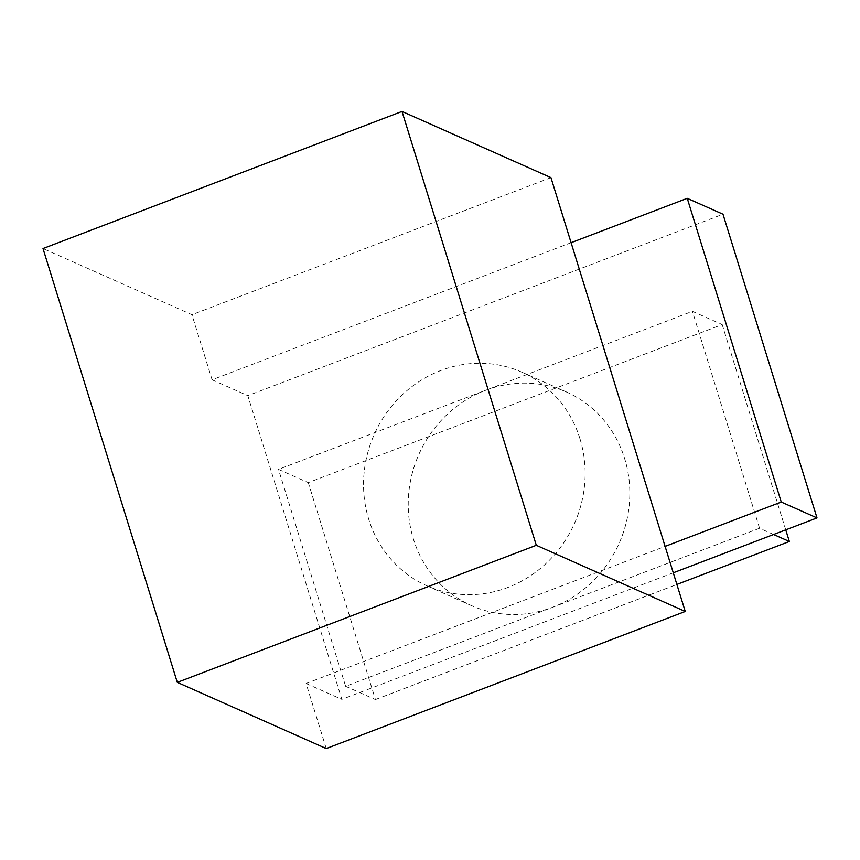 <?xml version="1.0" encoding="UTF-8"?>
<svg xmlns="http://www.w3.org/2000/svg" width="860" height="860" viewBox="0 0 860 860"><rect width="100%" height="100%" fill="white"/><g stroke="black" fill="none" stroke-linecap="round" stroke-linejoin="round"><path stroke-width="0.64" stroke-dasharray="4.3 3.22" d="M579.93 438.643A116.885 109.564 -66 0 0 521.794 372.144A116.885 109.564 -66 0 0 401.448 395.579A116.885 109.564 -66 0 0 368.746 519.289A116.885 109.564 -66 0 0 426.882 585.789A116.885 109.564 -66 0 0 547.24 562.354A116.885 109.564 -66 0 0 579.93 438.643M485.448 390.354A116.885 109.564 114 0 1 566.482 391.999A116.885 109.564 114 0 1 624.618 458.498A116.885 109.564 114 0 1 552.593 607.278A116.885 109.564 114 0 1 471.56 605.644A116.885 109.564 114 0 1 413.434 539.134A116.885 109.564 114 0 1 485.448 390.354L278.489 469.388L308.278 482.621L722.196 324.564L692.408 311.331L485.448 390.354M326.241 748.555L306.096 683.474L665.103 546.39M571.094 242.692L212.087 379.787L191.941 314.706L43 248.54M550.948 177.622L191.941 314.706M673.283 572.792L341.839 699.352L247.83 395.664L722.991 214.226M212.087 379.787L247.83 395.664M306.096 683.474L341.839 699.352M773.591 534.49L759.552 528.255L345.634 686.301L278.489 469.388M759.552 528.255L692.408 311.331M345.634 686.301L375.422 699.545L308.278 482.621M785.739 529.846L722.196 324.564M375.422 699.545L676.884 584.434M521.794 372.144L566.482 391.999M426.882 585.789L471.56 605.644"/><path stroke-width="1.29" d="M665.103 546.39L685.248 611.46L326.241 748.555L177.3 682.378L43 248.54L402.007 111.445L550.948 177.622L665.103 546.39L781.256 502.036L687.247 198.338L571.094 242.692M685.248 611.46L536.307 545.294L177.3 682.378M536.307 545.294L402.007 111.445M687.247 198.338L722.991 214.226L817 517.913L673.283 572.792M781.256 502.036L817 517.913M676.884 584.434L789.34 541.488L785.739 529.846M789.34 541.488L773.591 534.49"/></g></svg>
